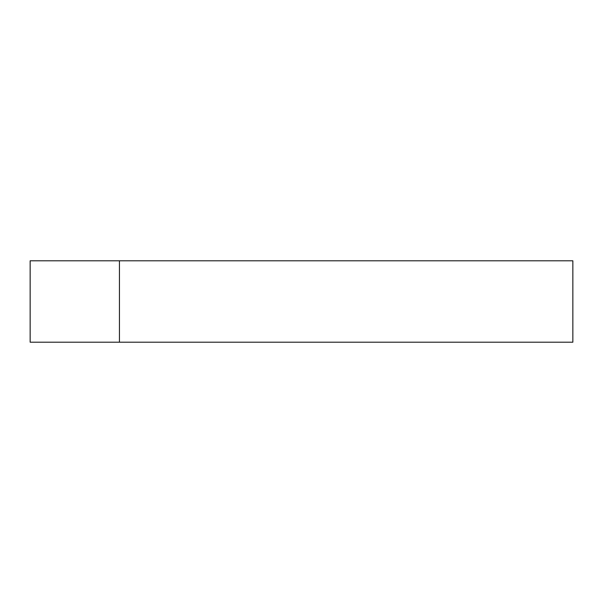 <?xml version="1.0" encoding="UTF-8"?>
<svg xmlns="http://www.w3.org/2000/svg" width="603" height="603" viewBox="0 0 603 603"><rect width="100%" height="100%" fill="white"/><g stroke="black" fill="none" stroke-linecap="round" stroke-linejoin="round"><path stroke-width="0.9" d="M119.447 260.798L30.15 260.798L30.15 342.202L572.85 342.202L572.85 260.798L119.447 260.798L119.447 342.202"/></g></svg>
